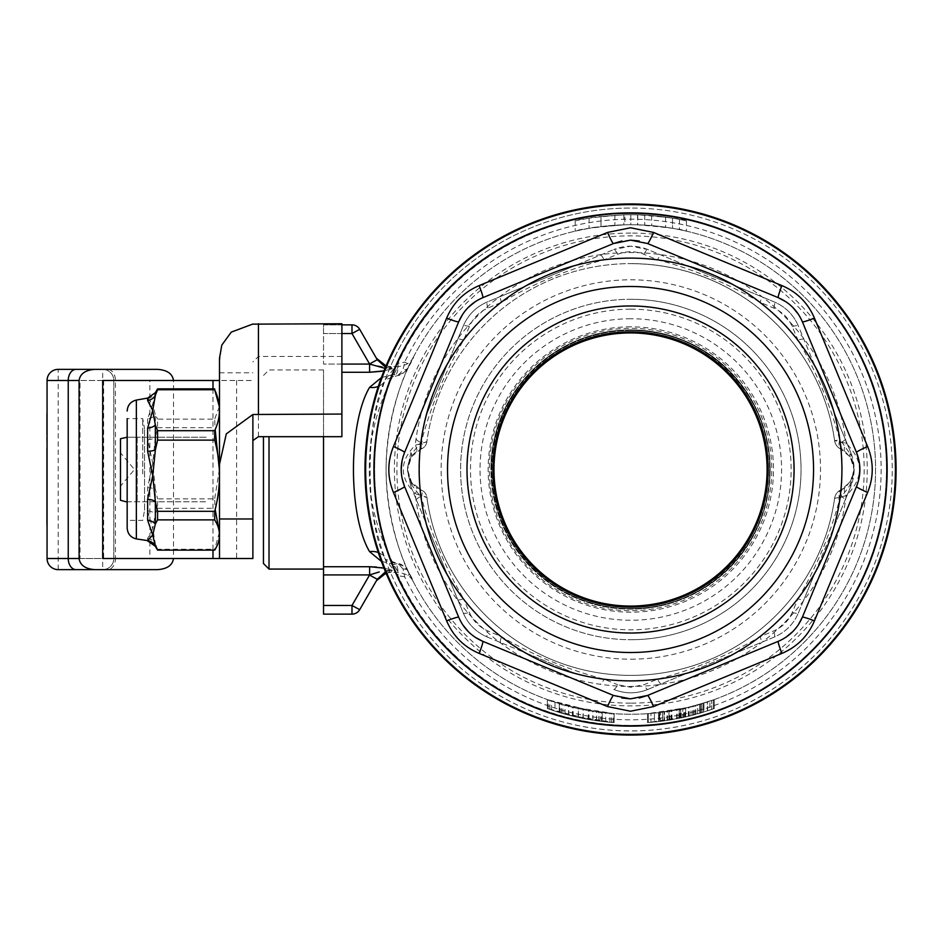 <?xml version="1.0" encoding="UTF-8"?>
<svg xmlns="http://www.w3.org/2000/svg" width="939" height="939" viewBox="0 0 939 939"><rect width="100%" height="100%" fill="white"/><g stroke="black" fill="none" stroke-linecap="round" stroke-linejoin="round"><path stroke-width="0.7" stroke-dasharray="4.7 3.52" d="M735.554 653.11A211.381 211.381 0 0 0 814.418 574.245L834.712 525.265A211.381 211.381 0 0 0 834.712 413.735L814.418 364.755A211.381 211.381 0 0 0 735.554 285.89L686.573 265.608A211.381 211.381 0 0 0 575.055 265.608L526.063 285.89A211.381 211.381 0 0 0 447.21 364.755L426.916 413.735A211.381 211.381 0 0 0 426.916 525.265L447.21 574.245A211.381 211.381 0 0 0 526.063 653.11L575.055 673.392A211.381 211.381 0 0 0 686.573 673.392L774.288 637.065C785.474 632.252 793.502 624.224 798.373 612.979C793.514 624.224 785.485 632.252 774.288 637.065L647.84 689.437C636.454 693.944 625.104 693.944 613.789 689.437A11.127 2.054 -67.5 0 0 617.698 684.719L630.808 687.266L643.919 684.719L657.546 679.19C693.792 669.648 728.007 655.481 760.179 636.677L773.724 630.949C782.281 627.193 788.467 621.008 792.258 612.404L797.986 598.859A11.127 1.667 22.5 0 0 803.866 599.716L798.373 612.979A11.127 2.054 -157.5 0 1 792.258 612.404M575.055 673.392L487.329 637.065C476.096 632.193 468.068 624.165 463.256 612.979L410.871 486.531L407.491 469.5L410.871 486.531A11.127 2.054 -22.5 0 1 411.752 485.111L407.491 469.5L411.517 482.27L421.388 490.123L416.212 487.165C410.801 483.092 407.89 477.212 407.491 469.5L410.871 452.469A11.127 2.054 22.5 0 0 411.752 453.889L421.4 441.729L426.858 441.823L415.226 445.262C399.298 461.378 399.298 477.54 415.226 493.738A8.897 3.416 -52.6 0 0 416.212 487.165M630.808 659.19A189.69 189.69 0 0 0 820.498 469.5A189.69 189.69 0 0 0 630.808 279.81A189.69 189.69 0 0 0 441.13 469.5A189.69 189.69 0 0 0 630.808 659.19M630.808 639.717A170.217 170.217 0 0 0 801.037 469.5A170.217 170.217 0 0 0 630.808 299.283A170.217 170.217 0 0 0 460.591 469.5A170.217 170.217 0 0 0 630.808 639.717A170.217 170.217 0 0 0 801.037 469.5A170.217 170.217 0 0 0 630.808 299.283A170.217 170.217 0 0 0 460.591 469.5A170.217 170.217 0 0 0 630.808 639.717A170.217 170.217 0 0 0 801.037 469.5A170.217 170.217 0 0 0 630.808 299.283M630.808 608.566C705.013 610.444 771.635 543.446 769.604 469.441C771.447 395.166 704.989 328.709 630.808 330.434L630.539 330.434A139.066 139.066 0 0 1 769.604 469.5A139.066 139.066 0 0 1 630.539 608.566L630.808 608.566A139.066 139.066 0 0 1 491.743 469.5A139.066 139.066 0 0 1 630.808 330.434A139.066 139.066 0 0 1 769.886 469.5A139.066 139.066 0 0 1 630.808 608.566A139.066 139.066 0 0 0 769.886 469.5A139.066 139.066 0 0 0 630.808 330.434A139.066 139.066 0 0 0 491.743 469.5A139.066 139.066 0 0 0 630.808 608.566M686.573 265.608L647.84 249.563L630.808 246.171L613.789 249.563C625.174 245.056 636.525 245.056 647.84 249.563L774.288 301.935C785.532 306.807 793.561 314.835 798.373 326.021L850.757 452.469L854.138 469.5L850.335 457.047L841.039 449.218L845.088 451.589C856.814 463.561 856.814 475.498 845.088 487.411L841.039 489.782L850.335 481.953L854.138 469.5L850.018 485.228A11.127 5.646 34 0 1 850.335 481.953M834.712 525.265L850.757 486.531A11.127 2.054 22.5 0 0 850.018 485.228L839.736 499.09L834.607 498.363L846.168 495.698C863.845 478.268 863.845 460.803 846.168 443.302L834.607 440.637L839.736 439.91C830.217 404.697 816.296 371.445 797.986 340.141L792.258 326.596C788.502 318.028 782.316 311.854 773.724 308.051L760.179 302.323C727.807 283.437 693.592 269.27 657.546 259.81L643.919 254.281C635.21 250.889 626.477 250.889 617.698 254.281L604.07 259.81C567.825 269.352 533.622 283.519 501.449 302.323L487.904 308.051C479.348 311.807 473.162 317.992 469.359 326.596L463.631 340.141C444.933 372.196 430.848 406.059 421.4 441.729A8.897 4.026 -114.4 0 1 420.555 449.229L411.517 456.73L407.491 469.5L411.752 453.889A8.897 4.519 -145 0 1 411.517 456.73M845.264 439.206A11.127 1.667 -22.5 0 1 841.825 442.058L839.736 439.91A11.127 5.235 -65.7 0 0 841.039 449.218A11.127 11.127 0 0 1 834.607 440.637A205.817 205.817 0 0 0 426.858 441.823A8.897 8.897 0 0 1 421.388 448.877L420.555 449.229M834.607 440.637A205.817 205.817 0 0 0 630.808 263.683A205.817 205.817 0 0 1 834.607 440.637A11.127 11.127 0 0 0 841.039 449.218A11.127 11.127 0 0 1 834.607 440.637A205.817 205.817 0 0 0 426.858 441.823A8.897 8.897 0 0 1 421.388 448.877L416.212 451.835C410.801 455.908 407.89 461.8 407.491 469.5L408.547 462.727M637.769 214.82A254.774 254.774 0 0 0 637.569 214.82L630.808 214.726A254.774 254.774 0 0 1 679.484 219.421C688.44 221.275 688.44 221.275 679.484 219.421C688.44 221.275 688.44 221.275 679.484 219.421A254.774 254.774 0 0 0 630.808 214.726A254.774 254.774 0 0 1 679.484 219.421L686.444 220.876C683.58 219.21 667.359 217.191 637.769 214.82L637.769 224.844C667.3 227.297 683.533 229.398 686.444 231.147L679.484 229.632A244.762 244.762 0 0 0 386.058 469.5A244.762 244.762 0 0 0 630.808 714.262A244.762 244.762 0 0 0 875.571 469.5A244.762 244.762 0 0 0 623.86 224.844C594.281 227.297 578.06 229.409 575.184 231.147L589.093 228.318C591.136 227.426 602.721 226.264 623.86 224.844A244.762 244.762 0 0 1 630.808 224.738A244.762 244.762 0 0 0 624.858 224.808L601.019 226.557L623.86 224.844A244.762 244.762 0 0 1 630.808 224.738A244.762 244.762 0 0 0 409.697 364.555L404.662 362.172L397.96 363.405L385.248 379.779C365.177 418.055 365.048 520.582 385.248 559.221A261.453 261.453 0 0 0 892.261 469.5A261.453 261.453 0 0 0 630.808 208.047A261.453 261.453 0 0 1 892.261 469.5A261.453 261.453 0 0 1 630.808 730.953A261.453 261.453 0 0 1 369.367 469.5A261.453 261.453 0 0 1 630.808 208.047A261.453 261.453 0 0 0 385.248 379.779L385.248 379.779A16.691 13.005 -159.9 0 1 378.311 386.457M554.984 711.116L578.248 717.455A244.762 244.762 0 0 0 583.248 718.499L614.129 722.596A244.762 244.762 0 0 1 547.378 708.499L547.378 699.602A244.762 244.762 0 0 0 614.129 713.687A244.762 244.762 0 0 1 547.378 699.602A244.762 244.762 0 0 0 592.943 711.316L547.378 699.602A244.762 244.762 0 0 0 614.129 713.687A244.762 244.762 0 0 1 568.553 706.21L614.129 713.687L583.248 709.591A244.762 244.762 0 0 1 578.248 708.546L547.378 699.602L547.378 708.499A244.762 244.762 0 0 0 614.129 722.596L568.553 715.107A244.762 244.762 0 0 0 614.129 722.596A244.762 244.762 0 0 1 547.378 708.499L592.943 720.213A244.762 244.762 0 0 1 547.378 708.499L547.378 699.602L547.378 708.499L547.378 699.602L547.378 708.499L551.545 709.966L554.984 711.116L554.984 702.219M378.311 552.543A16.691 13.005 159.9 0 1 385.248 559.221L397.96 575.595L404.662 576.828L409.697 574.445L408.442 571.781C427.562 604.88 387.126 552.202 386.058 469.5C387.126 386.798 427.55 334.131 408.442 367.219L409.697 364.555A244.762 244.762 0 0 1 630.808 224.738L637.569 224.832A244.762 244.762 0 0 1 637.769 224.844M624.858 214.796A254.774 254.774 0 0 1 630.808 214.726A254.774 254.774 0 0 0 623.86 214.82L601.019 216.475L600.995 226.569L600.995 216.475L624.858 214.796L624.858 224.808M381.75 371.281L392.302 368.757L390.847 366.586L398.324 366.586C398.476 366.057 368.381 413.125 369.367 469.453C368.358 525.781 398.453 572.931 398.324 572.414L393.746 564.362L381.398 561.405M390.847 572.414L392.302 570.243L390.847 572.414L398.324 572.414C406.106 573.588 411.047 576.605 413.16 581.464M383.981 568.13L392.302 570.243L381.621 567.708M380.952 567.602L376.457 567.05M385.483 571.804L392.302 570.243L385.013 570.654L392.302 570.243L377.255 579.269L359.696 609.681L351.984 605.467L323.532 605.467L323.532 436.682M323.532 469.5L323.532 369.931L323.532 469.5M269.012 436.682L269.012 569.069M263.448 436.682L263.448 563.506M630.539 725.389A255.889 255.889 0 0 1 374.649 469.5A255.889 255.889 0 0 1 630.539 213.611A255.889 255.889 0 0 1 886.416 469.5A255.889 255.889 0 0 1 630.539 725.389A255.889 255.889 0 0 1 374.649 469.5A255.889 255.889 0 0 1 630.539 213.611A255.889 255.889 0 0 1 886.416 469.5A255.889 255.889 0 0 1 630.539 725.389M672.535 218.165L651.678 215.583A254.774 254.774 0 0 1 665.575 217.109L672.535 218.165L672.535 228.318L665.575 227.226A244.762 244.762 0 0 0 651.678 225.63L672.535 228.318L672.535 218.165M792.258 326.596A11.127 2.054 -22.5 0 1 798.373 326.021C793.561 314.835 785.532 306.807 774.288 301.935L735.554 285.89M773.724 308.051A11.127 2.054 -67.5 0 0 774.288 301.935M803.866 339.284A11.127 1.667 -22.5 0 0 797.986 340.141A211.381 211.381 0 0 0 760.179 302.323A11.127 1.667 -67.5 0 0 761.036 296.442M426.916 413.735L457.763 339.284A11.127 1.667 22.5 0 1 463.631 340.141A211.381 211.381 0 0 1 501.449 302.323A11.127 1.667 -112.5 0 1 500.593 296.442L600.526 255.056A11.127 1.667 -112.5 0 1 604.07 259.81A211.381 211.381 0 0 1 657.546 259.81A11.127 1.667 -67.5 0 1 661.103 255.056M643.919 254.281A11.127 2.054 -67.5 0 1 647.84 249.563M617.698 254.281A11.127 2.054 -112.5 0 0 613.789 249.563L575.055 265.608M600.526 255.056L613.789 249.563M487.904 308.051A11.127 2.054 -112.5 0 1 487.329 301.935L500.593 296.442M469.359 326.596A11.127 2.054 -157.5 0 0 463.256 326.021C468.115 314.776 476.143 306.748 487.329 301.935C476.155 306.748 468.127 314.776 463.256 326.021L447.21 364.755M457.763 339.284L463.256 326.021M416.364 439.206A11.127 1.667 22.5 0 0 420.578 442.469A8.897 4.202 -116.7 0 1 419.721 449.628M845.088 487.411A11.127 4.308 -126.4 0 0 846.168 495.698A216.944 216.944 0 0 1 415.226 493.738L426.858 497.177L421.4 497.271A8.897 4.026 114.4 0 0 420.555 489.771M841.039 489.782A11.127 11.127 0 0 0 834.607 498.363A205.817 205.817 0 0 1 426.858 497.177A205.817 205.817 0 0 0 834.607 498.363A205.817 205.817 0 0 1 426.858 497.177A8.897 8.897 0 0 0 421.388 490.123A8.897 8.897 0 0 1 426.858 497.177A205.817 205.817 0 0 0 834.607 498.363A11.127 11.127 0 0 1 841.039 489.782A11.127 5.235 65.7 0 0 839.736 499.09C830.299 534.103 816.378 567.356 797.986 598.859A211.381 211.381 0 0 1 760.179 636.677A11.127 1.667 -112.5 0 1 761.036 642.558M457.763 599.716A11.127 1.667 -22.5 0 0 463.631 598.859C445.016 567.003 430.931 533.141 421.4 497.271L420.578 496.531A8.897 4.202 116.7 0 0 419.721 489.372M416.364 499.794A11.127 1.667 -22.5 0 1 420.578 496.531L411.752 485.111A8.897 4.519 -35 0 0 411.517 482.27M500.593 642.558A11.127 1.667 -67.5 0 1 501.449 636.677A211.381 211.381 0 0 1 463.631 598.859L469.359 612.404C473.127 620.972 479.301 627.146 487.904 630.949L501.449 636.677C533.822 655.563 568.025 669.73 604.07 679.19L617.698 684.719M774.288 637.065A11.127 2.054 -112.5 0 0 773.724 630.949M661.103 683.944A11.127 1.667 -112.5 0 1 657.546 679.19A211.381 211.381 0 0 1 604.07 679.19A11.127 1.667 -67.5 0 1 600.526 683.944M613.789 689.437C625.104 693.944 636.454 693.944 647.84 689.437A11.127 2.054 -112.5 0 1 643.919 684.719M447.21 574.245L463.256 612.979C468.068 624.165 476.096 632.193 487.329 637.065A11.127 2.054 -67.5 0 1 487.904 630.949M463.256 612.979A11.127 2.054 -22.5 0 0 469.359 612.404M845.088 451.589A11.127 4.308 126.4 0 1 846.168 443.302A216.944 216.944 0 0 0 415.226 445.262A8.897 3.416 52.6 0 1 416.212 451.835M843.069 450.262A11.127 5.728 -59.8 0 1 841.825 442.058L850.018 453.772A11.127 2.054 -22.5 0 0 850.757 452.469L834.712 413.735M850.335 457.047A11.127 5.646 -34 0 1 850.018 453.772L854.138 469.5L850.757 486.531C855.253 475.216 855.253 463.866 850.757 452.469M850.757 486.531L845.264 499.794A11.127 1.667 22.5 0 0 841.825 496.942A11.127 5.728 59.8 0 1 843.069 488.738M669.812 720.037L688.569 716.246A244.762 244.762 0 0 0 695.435 714.473L694.085 714.837A244.762 244.762 0 0 1 688.334 716.304L647.499 722.596A244.762 244.762 0 0 0 658.626 721.575L671.455 719.767L668.955 720.166L668.955 711.269A244.762 244.762 0 0 1 664.448 711.938A244.762 244.762 0 0 0 667.113 711.551L685.306 708.112L707.677 701.879A244.762 244.762 0 0 0 714.25 699.602L695.435 705.576A244.762 244.762 0 0 1 688.569 707.349L658.626 712.678A244.762 244.762 0 0 1 647.499 713.687L688.334 707.407A244.762 244.762 0 0 0 694.085 705.94L714.25 699.602A244.762 244.762 0 0 1 703.135 703.334L684.461 708.311L667.523 711.492A244.762 244.762 0 0 1 664.037 711.997A244.762 244.762 0 0 0 668.955 711.269L668.955 720.166L669.812 720.037L669.812 711.128M671.573 719.744L671.573 710.846M676.655 718.828L676.655 709.931M680.036 718.159L680.036 709.262M683.451 717.431L683.451 708.534M688.569 716.246L688.569 707.349M695.435 714.473L695.435 705.576M700.564 713.018L700.564 704.109L700.564 713.018L703.968 711.973L703.968 703.076L703.968 711.973L707.349 710.882L707.349 701.985L707.349 710.882L709.931 710.025L709.931 701.116L709.931 710.025L711.692 709.414L711.692 700.506L711.692 709.414L713.405 708.804L713.405 699.907L713.405 708.804L714.25 708.499L714.25 699.602L714.25 708.499L700.564 713.018M693.804 714.919L693.804 706.022M692.689 715.213L692.689 706.316M697.618 713.863L697.618 704.966L699.637 704.379L697.618 704.966L697.618 713.863L699.637 713.288L699.637 704.379L699.637 713.288L701.726 712.666L701.726 703.757L701.726 712.666L703.135 712.231L703.135 703.334L703.135 712.231L697.618 713.863M694.085 714.837L694.085 705.94M688.334 716.304L688.334 707.407M680.681 718.03L682.782 717.584L682.782 708.675L679.284 709.414L682.782 708.675L682.782 717.584L680.681 718.03L680.681 709.121M684.801 717.138L684.801 708.229M679.284 718.312L679.284 709.414L679.284 718.312M680.716 718.018L680.716 709.121M685.646 716.938L685.646 708.041L685.646 716.938M647.499 722.596L647.499 713.687L659.601 712.56L647.499 713.687L647.499 722.596L647.499 713.687L647.499 722.596L648.368 722.525L648.368 713.628L648.368 722.525L647.499 722.596M658.626 721.575L658.626 712.678L664.448 711.938L658.626 712.678L658.626 721.575L658.626 712.678L658.626 721.575L659.307 721.492L659.307 712.595L659.307 721.492L660.563 721.34L660.563 712.443L660.563 721.34L658.626 721.575M671.455 719.767L671.455 710.858M614.129 722.596L614.129 713.687L614.129 722.596M568.553 715.107L568.553 706.21M592.943 720.213L592.943 711.316M559.186 712.443L559.186 703.546M564.996 714.145L564.996 705.248M572.438 716.093L572.438 707.196M578.248 717.455L578.248 708.546M583.248 718.499L583.248 709.591M589.058 719.567L589.058 710.67M596.547 720.753L596.547 711.856M601.559 721.41L601.559 712.501M605.702 721.868L605.702 712.971M609.904 722.267L609.904 713.37M611.629 722.408L611.629 713.511M613.296 722.537L613.296 713.628M578.483 708.605L559.292 703.581A244.762 244.762 0 0 0 602.204 712.584L583.025 709.544A244.762 244.762 0 0 1 578.483 708.605L578.483 717.502A244.762 244.762 0 0 0 583.025 718.452L588.33 719.45L588.33 710.541M588.33 719.45L602.204 721.481A244.762 244.762 0 0 1 559.292 712.478L578.483 717.502M573.166 716.281L573.166 707.372M583.025 718.452L583.025 709.544M596.453 720.741L596.453 711.832M592.791 720.19L592.791 711.293M599.998 721.211L599.998 712.314M598.589 721.035L598.589 712.126M601.453 721.398L601.453 712.49M602.204 721.481L602.204 712.584L602.204 721.481M559.292 712.478L559.292 703.581L559.292 712.478M568.705 715.154L568.705 706.245M565.043 714.156L565.043 705.259M562.907 713.558L562.907 704.649M561.499 713.147L561.499 704.238M560.043 712.701L560.043 703.804M551.545 709.966L551.545 701.069M549.855 709.379L549.855 700.482M548.2 708.792L548.2 699.895M664.448 720.835L662.511 721.105L664.448 720.835A244.762 244.762 0 0 0 668.955 720.166A244.762 244.762 0 0 1 664.037 720.894A244.762 244.762 0 0 0 667.523 720.389L684.461 717.208L703.135 712.231A244.762 244.762 0 0 0 714.25 708.499A244.762 244.762 0 0 1 707.677 710.776L685.306 717.02L667.113 720.459A244.762 244.762 0 0 1 664.448 720.835L664.448 711.938M667.113 720.459L667.113 711.551M662.511 721.105L662.511 712.196L662.511 721.105L660.563 721.34L662.511 721.105M668.955 720.166L668.955 711.269L668.955 720.166M664.037 720.894L664.037 711.997L659.601 712.56L664.037 711.997L664.037 720.894L659.601 721.457L659.601 712.56L659.601 721.457L654.436 722.021L654.436 713.112L654.436 722.021L650.962 722.326L650.962 713.429L650.962 722.326L648.368 722.525L664.037 720.894M667.523 720.389L667.523 711.492M671.96 719.673L671.96 710.776M677.125 718.734L677.125 709.837M678.862 718.394L678.862 709.497M684.461 717.208L684.461 708.311M689.167 716.105L689.167 707.208M695.376 714.497L695.376 705.588M700.682 712.983L700.682 704.074M703.135 712.231L703.135 703.334L703.135 712.231M669.049 720.154L669.049 711.257M671.127 719.814L671.127 710.917M681.291 717.901L681.291 709.004M685.306 717.02L685.306 708.112M690.975 715.647L690.975 706.75M695.858 714.356L695.858 705.459M701.715 712.666L701.715 703.769M707.677 710.776L707.677 701.879M714.25 708.499L714.25 699.602L714.25 708.499M644.717 215.101L644.717 225.137L644.717 215.101M686.444 220.876L686.444 231.147M601.019 216.475L601.019 226.557M614.916 215.219L614.916 225.254L614.916 215.219M630.808 214.726L630.808 224.738A244.762 244.762 0 0 1 679.484 229.632C688.428 231.557 688.428 231.557 679.484 229.632C688.428 231.557 688.428 231.557 679.484 229.632A244.762 244.762 0 0 0 630.808 224.738L630.808 214.726A254.774 254.774 0 0 0 623.86 214.82C602.768 216.193 591.171 217.308 589.093 218.165L575.184 220.876C578.037 219.21 594.27 217.191 623.86 214.82A254.774 254.774 0 0 1 630.808 214.726M637.569 214.82L637.569 224.832M589.093 218.165L589.093 228.318L589.093 218.165M575.184 220.876L575.184 231.147L575.184 220.876M402.995 568.893L398.03 563.576L393.746 564.362C400.624 563.752 405.531 566.229 408.442 571.781A11.127 6.538 155.3 0 0 402.995 568.893L404.662 576.828A250.326 250.326 0 0 0 881.134 469.5A250.326 250.326 0 0 0 404.662 362.172L402.995 370.107L398.03 375.424L393.746 374.638L398.324 366.586C405.836 365.635 410.789 362.618 413.16 357.536M381.398 377.607L390.366 375.236A16.691 7.043 -101.8 0 0 393.77 376.281A16.691 7.043 -101.8 0 0 397.96 363.405A255.889 255.889 0 0 1 886.698 469.5A255.889 255.889 0 0 1 397.96 575.595A16.691 7.043 -78.2 0 0 393.77 562.719L393.77 562.719A16.691 7.043 -78.2 0 0 390.366 563.764M390.366 375.236L393.746 374.638C400.624 375.248 405.531 372.771 408.442 367.219C404.333 372.865 400.859 375.6 398.03 375.424L385.248 379.779A261.453 261.453 0 0 1 630.808 208.047M323.532 566.733L369.626 566.733L369.626 574.914L351.984 605.467L351.984 614.129L323.532 614.129L323.532 605.467M379.239 571.957L369.626 574.914L323.532 574.914M359.696 609.681A8.897 8.897 0 0 1 351.984 614.129A8.897 8.897 0 0 0 359.696 609.681M377.255 579.269L369.555 575.044M369.555 363.956L377.255 359.731L359.696 329.319L351.984 333.533L369.626 364.086L369.626 372.267L341.89 372.267M359.696 329.319A8.897 8.897 0 0 0 351.984 324.871L323.532 324.871L323.532 364.086L369.626 364.086L392.302 368.757L377.255 359.731L376.398 358.252M390.847 366.586L392.302 368.757L385.013 368.346M385.483 367.196L392.302 368.757L383.981 370.87M341.89 333.533L323.532 333.533L323.532 324.871L341.89 324.871M351.984 324.871L351.984 333.533L323.532 333.533L323.532 364.086L341.89 364.086M409.697 574.445A244.762 244.762 0 0 0 875.571 469.5A244.762 244.762 0 0 0 630.808 224.738A244.762 244.762 0 0 1 875.571 469.5A244.762 244.762 0 0 1 409.697 574.445M408.442 367.219A11.127 6.538 -155.3 0 1 402.995 370.107M410.871 486.531L426.916 525.265M410.871 452.469L407.491 469.5L408.547 476.273M487.329 637.065L526.063 653.11M647.84 689.437L686.573 673.392M798.373 612.979L814.418 574.245M814.418 364.755L798.373 326.021M526.063 285.89L487.329 301.935M630.539 330.434C556.217 328.544 489.536 395.143 491.473 469.559C489.536 543.787 556.322 610.538 630.539 608.566A139.066 139.066 0 0 1 491.473 469.5A139.066 139.066 0 0 1 630.539 330.434M845.264 499.794L803.866 599.716M647.57 243.541L639.236 241.006M630.539 652.511A183.011 183.011 0 0 1 447.527 469.5A183.011 183.011 0 0 1 630.539 286.489A183.011 183.011 0 0 1 813.55 469.5A183.011 183.011 0 0 1 630.539 652.511M630.539 332.934A136.566 136.566 0 0 1 767.104 469.5A136.566 136.566 0 0 1 630.539 606.066A136.566 136.566 0 0 1 493.973 469.5A136.566 136.566 0 0 1 630.539 332.934M630.539 703.135A233.635 233.635 0 0 1 396.904 469.5A233.635 233.635 0 0 1 630.539 235.865A233.635 233.635 0 0 1 864.173 469.5A233.635 233.635 0 0 1 630.539 703.135M482.799 297.675L475.122 301.783M468.373 307.311L462.798 314.119M404.58 452.469L402.045 460.803M401.188 469.477L402.056 478.233M630.539 240.149L621.818 241.018M778.267 297.675L771.529 294.893M802.352 321.76L798.256 314.084M792.727 307.346L785.92 301.759M856.497 486.531L859.021 478.197M859.889 469.523L859.021 460.767M778.267 641.325L785.955 637.217M792.692 631.689L798.279 624.881M613.507 695.459L621.841 697.994M630.585 698.851L639.248 697.982M458.713 617.24L462.821 624.916M468.35 631.654L475.146 637.241M120.485 486.191L120.485 452.809L120.485 486.191L134.488 469.5L120.485 452.809M126.049 501.766L206.885 501.766L126.049 501.766M137.176 437.234L137.176 501.766L137.176 437.234L126.049 437.234L206.885 437.234L137.176 437.234M120.485 500.276L120.485 438.724M630.808 318.744A150.756 150.756 0 0 0 480.052 469.5A150.756 150.756 0 0 0 630.808 620.256A150.756 150.756 0 0 0 781.577 469.5A150.756 150.756 0 0 0 630.808 318.744M793.69 476.836A163.316 163.316 0 0 0 637.863 306.349A163.316 163.316 0 0 0 467.387 462.164A163.316 163.316 0 0 0 623.203 632.651A163.316 163.316 0 0 0 793.69 476.836M771.612 475.838A141.214 141.214 0 0 0 636.877 328.427A141.214 141.214 0 0 0 489.465 463.162A141.214 141.214 0 0 0 624.2 610.573A141.214 141.214 0 0 0 771.612 475.838M491.05 463.232A139.629 139.629 0 0 0 624.271 608.988A139.629 139.629 0 0 0 770.015 475.768A139.629 139.629 0 0 0 636.806 330.012A139.629 139.629 0 0 0 491.05 463.232A139.629 139.629 0 0 0 624.271 608.988A139.629 139.629 0 0 0 770.015 475.768A139.629 139.629 0 0 0 636.806 330.012A139.629 139.629 0 0 0 491.05 463.232A139.629 139.629 0 0 1 636.806 330.012A139.629 139.629 0 0 1 770.015 475.768M58.183 569.633L58.183 369.367A11.127 11.127 0 0 0 47.056 380.495L47.056 558.505A11.127 11.127 0 0 0 58.183 569.633L157.752 569.633M157.752 369.367L102.691 369.367A11.127 11.127 0 0 1 113.819 380.495L113.819 558.505A11.127 11.127 0 0 1 102.691 569.633A11.127 11.127 0 0 0 113.819 558.505L113.819 380.495A11.127 11.127 0 0 0 102.691 369.367L102.691 569.633M102.691 369.367A11.127 11.127 0 0 1 113.819 380.495L173.492 380.495L173.492 558.505L115.438 558.505A11.127 7.864 -90 0 1 107.574 569.633M80.038 558.505L149.888 558.505L149.888 380.495L80.038 380.495L80.038 558.505L63.746 558.505L252.884 558.505L252.884 414.31M219.503 358.24L219.503 380.495L252.884 380.495L80.038 380.495M219.503 518.974L219.503 558.505M103.642 380.495L103.642 558.505M219.503 362.008L221.792 345.106M252.884 502.881L252.884 436.119L252.884 502.881M341.89 436.682L341.89 323.744M341.89 356.468L258.448 356.468L252.884 361.914M258.448 436.682L258.448 356.468M142.74 473.878L142.74 418.606L142.74 473.878M144.547 510.123L144.547 428.877L144.547 510.123L142.74 520.394L127.164 520.394L127.164 418.606L127.164 473.878M127.164 527.964L127.164 418.606L142.74 418.606L144.547 428.877M147.646 398.089L152.752 403.993L147.646 418.782A11.127 7.899 0 0 0 155.346 414.956L152.752 403.993L155.346 393.03L157.576 388.863M147.646 418.782L147.646 439.734L152.752 463.279L155.346 437.48L157.576 427.679L157.576 419.123L214.691 419.123L215.172 429.581M147.646 398.394A11.127 11.08 0 0 0 155.346 393.03L155.346 392.69M157.576 427.679L214.691 427.679M147.646 439.734A11.127 4.636 0 0 0 155.346 437.48L155.346 414.956L157.576 419.123M147.646 487.693A11.127 2.829 0 0 1 155.346 489.066L152.752 463.279L147.646 487.693L147.646 510.839A11.127 6.444 0 0 1 155.346 513.962L157.576 508.316L157.576 498.867L214.691 498.867L215.172 509.419M157.576 508.316L214.691 508.316M147.646 510.839L152.752 528.786L155.346 513.962L155.346 489.066L157.576 498.867M157.576 550.137L157.576 549.245L214.691 549.245L214.691 550.137M147.646 538.399A11.127 10.728 -0 0 1 155.346 543.611L152.752 528.786L147.646 538.399L147.646 540.911M157.576 549.245L155.346 543.611L155.346 546.31M219.35 532.366L214.691 549.245M219.35 469.488L214.691 498.867M219.35 406.634L214.691 419.123M46.95 448.009L46.95 413.876L46.95 448.009M46.95 490.874L46.95 483.186L46.95 490.874M47.056 483.186L47.056 490.874M46.95 443.537L47.056 448.009M46.95 489.066L46.95 483.186L46.95 489.066M47.056 447.246L47.056 413.876M46.95 413.876L46.95 447.246M46.95 433.067L46.95 443.079M630.808 309.177A160.323 160.323 0 0 1 791.143 469.5A160.323 160.323 0 0 1 630.808 629.823A160.323 160.323 0 0 1 470.486 469.5A160.323 160.323 0 0 1 630.808 309.177M630.808 233.083A236.417 236.417 0 0 0 394.403 469.5A236.417 236.417 0 0 0 630.808 705.917A236.417 236.417 0 0 0 867.225 469.5A236.417 236.417 0 0 0 630.808 233.083M426.858 441.823A8.897 8.897 0 0 1 421.388 448.877M665.575 217.109L665.575 227.226M651.678 215.583L651.678 225.63M679.484 219.421L679.484 229.632M623.86 214.82L623.86 224.844M630.808 326.831A142.669 142.669 0 0 0 488.139 469.5A142.669 142.669 0 0 0 630.808 612.169A142.669 142.669 0 0 0 773.49 469.5A142.669 142.669 0 0 0 630.808 326.831M113.819 558.505L115.438 558.505L115.438 380.495A11.127 7.864 90 0 0 107.574 369.367M47.056 380.495A11.127 11.127 0 0 1 58.183 369.367M219.503 372.795L252.884 372.795M212.989 388.863L212.989 550.137M236.593 380.495L236.593 558.505M136.355 538.927L136.355 400.073M323.532 369.931L269.012 369.931L263.448 375.494M853.14 462.915L854.138 469.5L853.14 476.085M408.442 571.781C404.333 566.135 400.859 563.4 398.03 563.576L385.248 559.221M390.847 572.403L386.035 573.107M390.847 366.597L386.035 365.893"/><path stroke-width="1.41" d="M381.621 567.708L380.952 567.602M376.457 567.05L369.626 566.733L383.981 568.13M383.981 370.87L369.626 372.267L381.75 371.281M263.448 436.682L263.448 563.506L269.012 569.069L269.012 436.682M381.398 561.405L369.567 551.627A16.691 13.005 159.9 0 1 378.311 552.543M369.567 551.627C348.017 515.159 348.146 423.524 369.567 387.373A16.691 13.005 -159.9 0 0 378.311 386.457M369.567 387.373L381.398 377.607M369.555 575.044L377.255 579.269L359.696 609.681L351.984 605.467L369.626 574.914L379.239 571.957M323.532 574.914L369.626 574.914L369.626 566.733L323.532 566.733L323.532 605.467L351.984 605.467L351.984 614.129A8.897 8.897 0 0 0 359.696 609.681A8.897 8.897 0 0 1 351.984 614.129L323.532 614.129L323.532 605.467M385.483 571.804L377.255 579.269M377.255 359.731L369.555 363.956L351.984 333.533L359.696 329.319L377.255 359.731L385.483 367.196M341.89 372.267L369.626 372.267L369.555 363.956M385.013 368.346L369.626 364.086L341.89 364.086M359.696 329.319A8.897 8.897 0 0 0 351.984 324.871L341.89 324.871M323.532 436.682L323.532 566.733M630.539 680.881A211.381 211.381 0 0 1 419.158 469.5A211.381 211.381 0 0 1 630.539 258.119A211.381 211.381 0 0 1 841.919 469.5A211.381 211.381 0 0 1 630.539 680.881M630.539 240.149L613.507 243.541L482.799 297.675C471.613 302.499 463.584 310.527 458.713 321.76L404.58 452.469C400.073 463.784 400.073 475.134 404.58 486.531L458.713 617.24C463.526 628.426 471.554 636.454 482.799 641.325L613.507 695.459L630.539 698.851L647.57 695.459L778.267 641.325C789.453 636.501 797.481 628.473 802.352 617.24L856.497 486.531C861.004 475.216 861.004 463.866 856.497 452.469L802.352 321.76C797.54 310.574 789.511 302.546 778.267 297.675L647.57 243.541L630.539 240.149L639.236 241.006M607.533 232.426L630.539 227.778L653.532 232.426L781.917 285.597C797.082 292.041 807.927 302.874 814.442 318.121L867.613 446.506C873.786 461.777 873.786 477.118 867.613 492.494L814.442 620.879C807.998 636.043 797.152 646.889 781.917 653.403L653.532 706.574L630.539 711.222L607.533 706.574L479.16 653.403C463.983 646.959 453.15 636.126 446.635 620.879L393.453 492.494C387.279 477.223 387.279 461.882 393.453 446.506L446.635 318.121C453.068 302.957 463.913 292.111 479.16 285.597L607.533 232.426A16.691 1.303 -112.5 0 0 613.507 243.541L482.799 297.675A16.691 1.303 -112.5 0 0 479.16 285.597M630.539 735.049A265.549 265.549 0 0 1 364.989 469.5A265.549 265.549 0 0 1 630.539 203.951A265.549 265.549 0 0 1 896.088 469.5A265.549 265.549 0 0 1 630.539 735.049M630.539 652.511A183.011 183.011 0 0 1 447.527 469.5A183.011 183.011 0 0 1 630.539 286.489A183.011 183.011 0 0 1 813.55 469.5A183.011 183.011 0 0 1 630.539 652.511M630.539 633.039A163.539 163.539 0 0 1 466.988 469.5A163.539 163.539 0 0 1 630.539 305.961A163.539 163.539 0 0 1 794.077 469.5A163.539 163.539 0 0 1 630.539 633.039M630.539 331.819A137.681 137.681 0 0 1 768.208 469.5A137.681 137.681 0 0 1 630.539 607.181A137.681 137.681 0 0 1 492.858 469.5A137.681 137.681 0 0 1 630.539 331.819M630.539 332.934A136.566 136.566 0 0 1 767.104 469.5A136.566 136.566 0 0 1 630.539 606.066A136.566 136.566 0 0 1 493.973 469.5A136.566 136.566 0 0 1 630.539 332.934M475.122 301.783L468.373 307.311M462.798 314.119L458.713 321.76L404.58 452.469A16.691 1.303 -157.5 0 0 393.453 446.506M402.045 460.803L401.188 469.477M402.056 478.233L404.58 486.531L458.713 617.24A16.691 1.303 157.5 0 0 446.635 620.879M393.453 492.494A16.691 1.303 157.5 0 0 404.58 486.531M446.635 318.121A16.691 1.303 -157.5 0 0 458.713 321.76M653.532 232.426A16.691 1.303 -67.5 0 1 647.57 243.541L771.529 294.893M621.818 241.018L613.507 243.541M798.256 314.084L792.727 307.346M785.92 301.759L778.267 297.675A16.691 1.303 112.5 0 1 781.917 285.597M859.021 460.767L856.497 452.469L802.352 321.76A16.691 1.303 157.5 0 0 814.442 318.121M859.021 478.197L859.889 469.523M798.279 624.881L802.352 617.24L856.497 486.531A16.691 1.303 -157.5 0 0 867.613 492.494M785.955 637.217L792.692 631.689M639.248 697.982L647.57 695.459L778.267 641.325A16.691 1.303 -112.5 0 0 781.917 653.403M621.841 697.994L630.585 698.851M475.146 637.241L482.799 641.325L613.507 695.459A16.691 1.303 -67.5 0 0 607.533 706.574M462.821 624.916L468.35 631.654M479.16 653.403A16.691 1.303 112.5 0 0 482.799 641.325M647.57 695.459A16.691 1.303 -112.5 0 1 653.532 706.574M802.352 617.24A16.691 1.303 -157.5 0 1 814.442 620.879M856.497 452.469A16.691 1.303 157.5 0 1 867.613 446.506M126.049 501.766L120.485 500.276L126.049 501.766M120.485 438.724L127.164 437.234L120.485 438.724L120.485 500.276M94.827 369.367C85.332 370.083 80.085 373.792 79.087 380.495L79.087 558.505C80.085 565.208 85.332 568.917 94.827 569.633L58.183 569.633A11.127 11.127 0 0 1 47.056 558.505L47.056 380.495A11.127 11.127 0 0 1 58.183 369.367L157.752 369.367C167.248 370.083 172.494 373.792 173.492 380.495M102.691 369.367L58.183 369.367M94.827 569.633L157.752 569.633C167.248 568.917 172.494 565.208 173.492 558.505M102.691 558.505L102.691 380.495L219.503 380.495L219.503 558.505L102.691 558.505M219.503 558.505L252.884 558.505L252.884 414.498L226.287 433.888L219.503 464.324L219.503 518.974L252.884 518.974M219.503 502.881L219.503 436.119L219.503 502.881M219.503 464.324L219.503 358.24L221.792 345.106L231.276 332.113L252.884 324.037M252.884 324.143L341.89 323.744L341.89 414.052L252.884 414.498M252.884 440.544L258.448 436.682L341.89 436.682L341.89 414.052M127.164 473.878L127.164 520.394M127.164 418.606L127.164 527.964C127.587 533.833 130.65 537.495 136.355 538.927L147.646 540.606A11.127 11.08 180 0 1 155.346 545.97L157.576 550.137L214.691 550.137C221.041 540.101 221.041 530.019 214.691 519.877L214.691 511.321C221.041 487.552 221.041 463.831 214.691 440.133L214.691 430.684C221.041 417.104 221.041 403.465 214.691 389.755L219.35 406.634M147.646 520.218A11.127 7.899 180 0 1 155.346 524.044L152.752 535.007L147.646 520.218L147.646 499.266L152.752 475.721L147.646 451.307A11.127 2.829 180 0 0 155.346 449.934L152.752 475.721L155.346 501.52L157.576 511.321L157.576 519.877L214.691 519.877M147.646 451.307L147.646 428.161L152.752 410.214L147.646 400.601A11.127 10.728 180 0 0 155.346 395.389L152.752 410.214L155.346 425.038L157.576 430.684L157.576 440.133L214.691 440.133M157.576 511.321L214.691 511.321M147.646 499.266A11.127 4.636 180 0 1 155.346 501.52L155.346 524.044L157.576 519.877M157.576 430.684L214.691 430.684M147.646 428.161A11.127 6.444 180 0 0 155.346 425.038L155.346 449.934L157.576 440.133M147.646 400.601L147.646 398.089L155.346 392.69L157.576 388.863L157.576 389.755L214.691 389.755M157.576 388.863L214.691 388.863M147.646 540.606L152.752 535.007L155.346 546.31L157.576 550.137M215.172 509.419L219.35 532.366M215.172 429.581L219.35 469.488M157.576 389.755L155.346 395.389L155.346 392.69M46.95 448.009L46.95 525.124L47.056 448.009M46.95 483.186L46.95 472.493L47.056 483.186M46.95 490.874L46.95 500.1L47.056 490.874M46.95 466.695L46.95 484.137L46.95 466.695M46.95 512.6L46.95 491.743L46.95 512.6M46.95 517.189L46.95 515.1L46.95 517.189M46.95 519.279L46.95 518.445L46.95 519.279M46.95 504.255L46.95 507.177L46.95 504.255M46.95 499.665L46.95 501.755L46.95 499.665M46.95 497.576L46.95 498.421L46.95 497.576M46.95 491.743L46.95 525.112L46.95 491.743M46.95 434.734L46.95 413.876L46.95 434.734M46.95 439.323L46.95 437.234L46.95 439.323M46.95 441.412L46.95 440.579L46.95 441.412M46.95 426.388L46.95 429.311L46.95 426.388M46.95 421.799L46.95 423.888L46.95 421.799M46.95 419.71L46.95 420.543L46.95 419.71M47.056 447.246L47.056 413.876M341.89 333.533L351.984 333.533L351.984 324.871M630.539 726.129A256.629 256.629 0 0 1 373.91 469.5A256.629 256.629 0 0 1 630.539 212.871A256.629 256.629 0 0 1 887.155 469.5A256.629 256.629 0 0 1 630.539 726.129M630.539 734.368A264.868 264.868 0 0 1 365.67 469.5A264.868 264.868 0 0 1 630.539 204.632A264.868 264.868 0 0 1 895.395 469.5A264.868 264.868 0 0 1 630.539 734.368M58.183 569.633A11.127 11.127 0 0 1 47.056 558.505L79.087 558.505M79.087 380.495L68.242 380.495L68.242 558.505A11.127 7.864 90 0 0 76.106 569.633M76.106 369.367A11.127 7.864 -90 0 0 68.242 380.495L47.056 380.495M212.989 380.495L212.989 388.863M212.989 550.137L212.989 558.505M258.448 323.744L258.448 414.052M127.164 411.036C127.587 405.167 130.65 401.505 136.355 400.073L136.355 538.927M386.035 573.107L376.398 580.748M386.035 365.893L376.398 358.252M323.532 569.069L269.012 569.069M136.355 400.073L147.646 398.089M147.646 540.911L155.346 546.31"/></g></svg>
